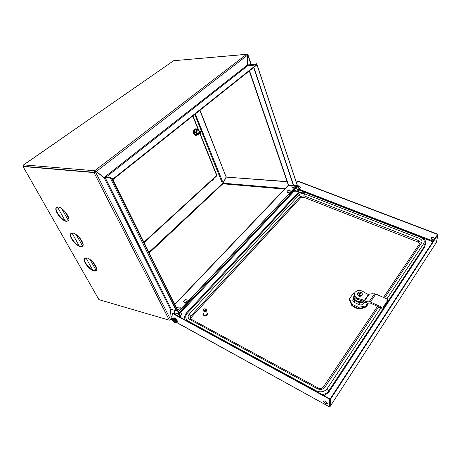 <?xml version="1.0" encoding="UTF-8"?>
<svg xmlns="http://www.w3.org/2000/svg" width="461" height="461" viewBox="0 0 461 461"><rect width="100%" height="100%" fill="white"/><g stroke="black" fill="none" stroke-linecap="round" stroke-linejoin="round"><path stroke-width="0.69" d="M211.772 180.412L212.262 180.758L212.982 180.533L213.46 178.868M212.25 180.752L212.752 180.516L213.253 179.052M169.867 320.199L171.164 319.709L171.267 319.104L170.587 309.815L170.991 309.394M246.531 54.375L247.286 55.366L247.713 64.592L247.125 65.266L104.975 176.805L103.904 177.381L96.309 171.446L94.73 170.703L246.531 54.375L247.58 54.888L247.269 55.182M94.799 172.253L95.087 170.985L96.021 171.423L103.904 177.381M287.168 181.749L226.236 177.11L287.094 181.548M226.236 177.11L222.859 183.801L284.65 189.091M23.419 165.171L23.43 166.312L94.372 172.333L94.689 170.737L95.087 170.985M246.554 54.358L173.624 60.719L246.716 54.277M94.689 170.737L23.667 164.894L173.624 60.719L23.569 164.905M194.755 114.386L222.386 183.403L222.859 183.801L149.237 252.974M148.92 252.328L222.945 183.121L226.149 177.036L199.826 110.346M223.141 182.982L195.297 113.953M200.028 110.185L226.149 177.036M223.13 182.948L226.334 176.863M23.309 166.023L23.304 166.352M106.214 176.978L247.713 65.739L247.125 65.266M247.713 65.739L252.916 65.358L256.823 64.488L112.755 179.156L112.49 178.972M256.823 64.488L256.944 64.845L112.957 179.554L112.686 179.369M112.957 179.554L112.755 179.156M174.748 304.341L288.113 185.46L292.677 185.57M178.171 311.227L178.459 311.498L297.132 185.143L294.533 185.495M178.321 311.538L178.614 311.809L297.132 185.143M178.459 311.498L178.614 311.809M200.76 132.52L200.483 133.281L199.653 133.69C198.472 132.63 198.512 131.667 199.774 130.809L200.766 132.019M200.114 133.223C199.25 132.584 199.25 131.938 200.114 131.293L200.685 131.742L200.587 132.947L200.114 133.223M252.893 65.364L252.691 64.765L256.656 63.895L297.264 185.472M251.308 64.713L247.943 54.773L247.373 55.303L247.609 64.892L253.066 64.569L253.164 65.306M297.385 185.431L256.754 63.745L253.066 64.569M252.691 64.765L247.263 64.943M247.315 54.675L247.943 54.773M86.726 257.872L84.323 258.638C82.703 261.364 89.595 270.065 94.027 270.935C95.3 271.235 96.136 270.97 96.533 270.146C98.124 267.42 91.122 258.627 86.726 257.872M84.836 258.045L84.605 258.396C82.98 261.122 89.872 269.823 94.303 270.688L96.303 270.521M72.85 233.041L70.568 233.836C68.724 236.666 75.961 246.024 80.502 246.727L82.894 245.909C84.703 243.08 77.35 233.629 72.85 233.041M71.103 233.243L70.861 233.594C69.017 236.43 76.249 245.782 80.784 246.485L82.646 246.283M58.299 207.001L56.15 207.802C54.058 210.74 61.67 220.842 66.321 221.361L68.591 220.531C70.642 217.598 62.909 207.392 58.299 207.001M56.715 207.22L56.455 207.565C54.358 210.504 61.97 220.6 66.62 221.119L68.32 220.9M178.563 312.016L112.311 178.609L110.352 177.352L105.252 176.891L104.146 177.197M176.459 310.783L110.139 177.646L176.344 310.731M110.548 177.41L110.139 177.646L111.896 178.845L178.361 312.552M112.311 178.609L111.896 178.845M174.8 310.311L171.371 309.366L104.924 177.145L110.023 177.612M104.924 177.145L103.904 177.583L96.176 171.544L94.038 172.593L23.05 166.53L98.919 299.644L169.343 320.211L94.038 172.593M169.343 320.211L171.164 319.214L170.472 309.763L171.371 309.366M96.176 171.544L94.372 172.333L23.05 166.53M296.037 188.768L295.853 188.964C296.411 188.486 296.976 188.699 297.541 189.615L297.541 190.122M295.247 190.353L294.665 189.287M297.189 186.59L297.679 186.63L298.711 190.917C298.175 191.77 297.264 191.811 295.997 191.044M288.465 194.767L289.445 194.859L289.156 194.029L297.005 185.668L297.627 185.437L298.192 186.083L299.218 189.166L299.224 190.364L298.734 190.889M297.679 186.63L297.282 186.492L289.445 194.859M181.092 317.698L179.22 313.192L179.375 312.351L190.468 300.509L190.047 299.627L178.937 311.463L178.465 313.999L174.321 312.84L175.128 314.454M180.02 317.122L178.465 313.999M174.321 312.84L174.788 310.322L177.646 311.106M294.988 185.835L294.861 186.693C293.115 187.777 292.107 187.8 291.83 186.768L292.13 186.088M290.28 190.819L290.326 190.871C290.2 192.064 289.203 192.583 287.341 192.433L287.105 191.77C287.341 190.595 288.206 190.145 289.715 190.428M177.548 307.222L180.234 307.014L180.118 308.691L177.416 309.706M185.633 299.61L186.918 299.978C187.587 301.096 186.849 301.978 184.705 302.629L183.443 301.563L185.236 299.656M193.378 132.543L194.242 134.796M200.109 133.615L216.883 175.307L216.728 175.866M92.77 270.1L85.873 257.768M79.246 245.932L71.997 232.978M65.076 220.612L57.452 206.983M434.118 239.812C432.516 239.893 431.605 239.236 431.381 237.824L431.444 237.617M433.968 240.043C432.366 240.123 431.456 239.461 431.231 238.055C432.406 236.85 433.542 237.179 434.637 239.017M323.737 400.903L323.726 400.995C324.446 402.764 325.668 403.611 327.385 403.548M323.495 401.335C324.844 400.494 326.146 401.203 327.391 403.456L327.391 403.484C326.025 404.314 324.723 403.6 323.495 401.352L323.495 401.335M298.088 185.841C299.281 185.789 300.03 186.394 300.336 187.656L300.261 188.013M437.472 234.684L437.673 234.194L297.818 181.012L296.677 183.299M437.673 234.194L437.604 234.528M437.524 234.424L297.639 181.202M172.65 313.532L329.753 399.261L329.298 406.625L329.99 398.898L172.921 313.25L171.803 316.448L172.408 319.41M329.99 398.898L329.753 399.261M174.489 313.175L173.912 313.791M171.982 315.843L171.826 316.361M174.661 313.515L174.235 313.964M329.523 406.274L330.122 406.464L329.701 406.233L330.157 398.863L330.583 399.099L330.122 406.464L436.388 242.394L437.95 234.661L330.583 399.099M330.157 398.863L437.581 234.516L437.95 234.661M176.177 322.135L329.189 406.723M190.433 318.649L190.987 317.698L190.721 316.2L189.125 314.31C187.558 316.373 187.823 318.125 189.92 319.559L191.044 319.116L318.263 388.024M186.319 313.117L296.302 194.392L297.524 194.093C299.702 192.185 302.445 191.741 305.752 192.756L420.207 237.092C423.809 238.781 424.996 240.907 423.774 243.471L425.128 245.24L424.835 246.796L328.693 392.311L324.083 395.676M190.987 317.698L300.514 197.902L303.943 197.343L418.179 242.088L419.758 243.454M203.658 314.027L203.733 314.523C205.059 315.785 206.211 315.618 207.191 314.022L207.098 313.411M203.163 310.743C204.494 312.005 205.652 311.838 206.637 310.241L206.568 309.671C205.22 308.415 204.062 308.588 203.088 310.195L203.163 310.743M203.67 310.184C204.88 311.06 205.641 310.823 205.946 309.469C204.736 308.593 203.975 308.83 203.67 310.184M203.272 314.535L203.37 315.03C205.024 316.609 206.465 316.402 207.686 314.408L207.646 313.832M203.537 313.209L203.313 314.656C204.966 316.234 206.407 316.021 207.629 314.033L207.001 312.65M178.862 316.488L176.868 315.399M177.024 321.715L177.283 321.375C177.226 320.072 176.304 318.908 174.517 317.894L173.157 318.009M353.051 298.872L352.999 299.425C352.469 300.641 352.93 301.644 354.388 302.445L359.073 304.594C360.796 305.228 362.156 304.98 363.153 303.857L364.68 302.33M350.118 301.367L351.628 305.159M351.87 305.441C356.053 309.095 360.571 309.677 365.435 307.182M365.694 306.991L367.192 305.459L368.011 303.626M358.762 299.69C355.506 298.768 354.042 297.051 354.365 294.533C354.008 296.475 354.958 298.025 357.223 299.195L357.321 298.14C354.665 296.694 353.818 294.879 354.786 292.695L354.964 292.418C356.768 290.442 359.211 290.004 362.294 291.11L367.308 294.118L368.604 294.337L364.104 300.808L363.187 300.025L357.321 298.14M356.192 300.681C354.359 299.356 353.737 297.829 354.325 296.089L353.57 297.149C352.953 298.279 353.339 299.229 354.734 300.013L359.43 302.157C360.992 302.727 362.219 302.502 363.118 301.494L363.285 301.258M362.991 301.05L357.961 301.488M363.579 301.511L363.372 301.811C362.369 302.935 361.003 303.182 359.275 302.549L354.572 300.399C353.114 299.598 352.648 298.59 353.184 297.374L354.296 295.801M354.44 293.565L353.022 293.818L349.576 298.619L351.812 304.214L358.514 307.303L365.711 306L367.832 302.923M349.576 298.619L349.484 299.771L351.714 305.366L358.404 308.455L365.585 307.153L368.489 302.935M351.812 304.214L351.714 305.366M358.514 307.303L358.404 308.455M365.711 306L365.585 307.153M383.264 307.902L387.557 301.419L387.713 300.353L383.414 306.836L383.252 307.919L381.593 308.202L370.246 303.056L366.437 302.9L364.979 302.451L363.078 301.079L357.223 299.195M366.437 302.9L366.57 301.655L364.104 300.808M387.713 300.353L387.119 299.051L375.83 294.032L372.05 293.738L368.604 294.337M366.57 301.655L370.373 301.995L381.737 307.141L383.414 306.836M363.078 301.079L363.187 300.025M359.949 293.934L359.396 294.089M358.825 295.397C360.156 295.881 361.211 295.691 361.983 294.833C362.502 293.859 362.156 293.046 360.957 292.383C359.626 291.911 358.577 292.095 357.805 292.948C357.281 293.916 357.621 294.735 358.825 295.397M357.459 294.026C358.007 296.446 359.517 296.97 361.989 295.587L362.242 294.591M359.413 293.761L360.197 292.62L360.756 292.873L360.439 293.934M359.609 293.012L358.992 292.839L358.71 293.242L359.419 293.634L359.096 294.176L359.655 294.423L360.266 293.836L360.865 294.21L361.147 293.807L360.548 293.432M360.358 293.888L360.456 293.208M359.39 294.302L359.419 293.634M359.897 292.96L359.759 293.922L360.197 292.62M358.992 292.839L359.24 293.386M361.147 293.807L360.761 294.141M299.166 189.01L300.088 188.042M197.706 130.78L196.801 131.523C196.542 132.78 196.864 133.494 197.775 133.655M197.158 134.641L195.118 134.75L194.058 132.255L195.043 129.702L198.42 129.789L199.043 130.797L197.654 129.818L198.42 129.789M197.164 129.772L195.222 129.823L197.654 129.818L196.213 131.062L196.478 129.841M198.484 134.583L199.019 133.684L197.723 134.624L196.547 134.652L195.539 132.278L196.213 131.062L196.248 133.471L197.723 134.624L198.484 134.583M195.043 129.702L194.283 132.255L195.291 134.629L196.547 134.652M194.058 132.255L195.539 132.278M175.053 322.51L175.52 322.573L175.797 321.288L173.342 319.133C172.466 318.954 172.201 319.329 172.552 320.257L172.604 320.36M176.436 321.859L176.551 320.562C175.111 318.586 173.941 317.94 173.042 318.632L172.766 318.926M181.651 314.54L181.715 313.883C181.006 312.904 180.424 312.587 179.969 312.938L179.398 313.549M174.2 321.703L174.5 322.135L174.172 321.772M174.154 321.749L174.782 321.669L173.768 320.989L173.618 320.395L173.192 320.268L173.273 320.977L172.91 320.741L174.074 322.008M173.342 320.862L173.653 320.574M174.079 321.196L173.728 321.622M174.241 321.611L174.414 321.219M174.558 321.231L174.223 321.64M173.503 321.426L173.878 321.069M173.14 321.19L173.722 320.844M296.037 191.684C295.144 192.053 294.608 191.672 294.435 190.549L294.452 190.52C295.34 190.151 295.876 190.526 296.048 191.655L296.037 191.684M172.149 318.159L171.267 319.104M96.309 171.446L247.286 55.366M285.25 188.463L223.032 183.19M174.846 304.531L288.551 185.241M293.369 185.31L253.613 67.496M293.628 185.282L253.844 67.318M288.644 185.247L249.522 70.758M247.805 65.727L247.603 65.134M247.77 54.992L251.072 64.73M104.042 177.473L170.587 309.648M170.674 319.732L95.56 172.022M298.705 189.719L299.218 189.166M180.862 316.494L180.193 317.214M64.765 211.294L68.81 218.583M79.223 237.346L83.078 244.29M93.007 262.176L96.689 268.809M143.901 242.221L216.658 175.451L199.849 133.696M198.276 129.789L192.727 116.005M61.711 208.568L68.47 220.721M76.232 234.666L82.675 246.249M90.079 259.549L96.216 270.572M433.265 241.115L299.264 189.304M299.31 190.07L304.174 191.955M422.789 237.888L432.833 241.777M180.435 312.771L294.4 190.866M294.746 189.511L179.162 312.95M190.157 318.199L190.721 316.2L300.52 196.398L299.235 194.761C300.693 193.487 302.52 193.188 304.733 193.868L419.32 238.4C421.723 239.53 422.512 240.947 421.688 242.659L384.658 297.956M184.262 319.433L184.146 317.877L186.077 313.376L187.264 313.307C184.901 316.396 185.293 319.018 188.434 321.184L188.146 321.553M378.683 306.882L324.809 387.344C323.737 386.837 323.132 386.894 322.994 387.511C321.138 388.796 319.588 388.98 318.338 388.064L317.45 388.756L189.92 319.559M380.895 307.89L327.166 388.611C324.325 391.994 320.637 392.703 316.108 390.738L315.837 391.182M316.108 390.738L188.434 321.184M324.809 387.344C322.913 389.585 320.464 390.058 317.45 388.756M327.166 388.611L328.872 390.674L328.785 392.167M425.762 242.561L425.128 245.246L328.779 390.824C327.258 392.928 325.068 394.201 322.204 394.656M383.494 297.437L419.925 243.206L421.688 242.659M423.774 243.471L386.86 298.935M418.179 242.088L419.32 238.4M303.943 197.343L303.955 195.839L418.45 240.55C419.723 241.115 420.276 241.881 420.098 242.832M420.207 237.092L420.628 236.747C425.065 238.752 426.563 241.581 425.128 245.24L328.872 390.674L328.693 392.311M300.514 197.902L300.52 196.398L303.955 195.839L304.733 193.868M305.752 192.756L306.306 192.502L420.599 236.735M297.524 194.093L187.264 313.307M299.235 194.761L189.125 314.31M172.915 318.764L172.927 318.326L174.327 318.096C176.114 319.11 177.036 320.274 177.093 321.582L176.309 321.991M176.321 321.985C177.278 321.127 176.592 319.917 174.258 318.344L172.921 318.758M363.153 303.857L363.118 301.494M359.073 304.594L359.43 302.157M354.388 302.445L354.734 300.013M353.282 297.218L353.57 297.149M369.065 294.337L364.432 301.004M374.626 293.743L369.163 301.696M381.593 308.202L381.737 307.141M375.83 294.032L370.373 301.995M357.644 293.138L357.644 293.138C356.336 295.109 360.784 296.982 362.052 294.982L361.925 293.144M358.053 292.677L357.771 292.96C359.102 290.983 363.406 292.879 362.11 294.896L362.046 295.501M197.515 129.777C196.167 128.492 195.009 128.78 194.035 130.636C193.672 134.647 194.824 135.978 197.492 134.629M175.75 322.51L176.165 322.153L175.969 321.19C174.523 319.214 173.353 318.568 172.454 319.254L172.437 319.364M171.164 319.709L172.235 318.568M197.573 133.655L199.653 133.69M200.587 132.947L200.483 133.281M247.269 65.07L247.476 65.681M249.28 70.948L288.361 185.253M70.861 233.594L70.568 233.836M56.455 207.565L56.15 207.802M298.711 190.917L299.224 190.364M295.034 185.892C294.314 185.149 293.467 185.086 292.493 185.702M290.326 190.871L289.848 190.491M176.794 308.455L177.231 307.55M192.952 115.826L198.789 130.33M216.791 175.808L144.08 242.584M176.131 322.245L329.206 406.729M323.495 401.352L323.726 400.995M190.929 319.052L190.093 317.548L190.243 318.384M377.507 306.352L323.294 387.061M296.59 194.081C299.333 191.816 302.554 191.286 306.26 192.485M207.191 314.022L206.637 310.241M207.686 314.408L207.629 314.033M177.283 321.375L176.269 322.043M172.927 318.326L172.869 318.81M367.411 304.496L367.325 305.257M383.402 306.853L383.252 307.919M197.556 134.629C196.017 137.378 192.053 133.678 193.655 130.59C194.755 128.538 196.063 128.279 197.579 129.777M172.454 319.254L172.391 319.611M172.552 320.257L174.656 322.348L175.52 322.573L176.747 321.524M181.807 314.367L180.499 315.773M296.048 191.655L297.576 190.018"/></g></svg>
